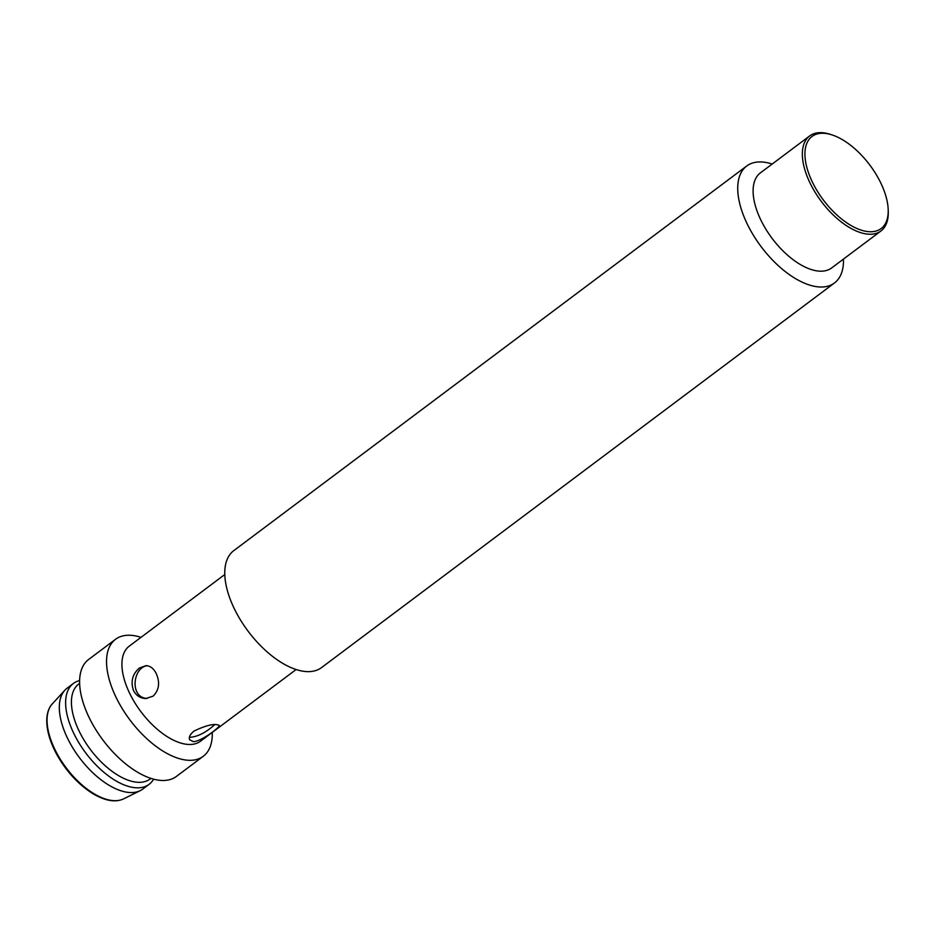 <?xml version="1.0" encoding="UTF-8"?>
<svg xmlns="http://www.w3.org/2000/svg" width="935" height="935" viewBox="0 0 935 935"><rect width="100%" height="100%" fill="white"/><g stroke="black" fill="none" stroke-linecap="round" stroke-linejoin="round"><path stroke-width="1.4" d="M193.346 741.654L189.653 739.76C188.613 737.259 190.062 734.372 194.012 731.076C206.425 725.116 214.84 723.222 219.246 725.396C220.789 726.483 201.796 741.408 193.346 741.654M189.396 737.364C197.402 736.92 205.84 732.678 214.723 724.648M156.227 673.562C160.165 682.62 159.114 690.147 153.083 696.166L145.755 698.538C140.355 698.328 136.276 695.687 133.506 690.603C130.479 681.557 132.443 674.03 139.409 668.022L145.977 665.638C150.255 665.837 153.679 668.478 156.227 673.562M224.809 574.499L129.252 646.155A59.408 29.99 53.1 0 0 129.72 693.443A59.408 29.99 53.1 0 0 189.56 744.494A59.408 29.99 53.1 0 0 200.522 741.198L296.079 669.553M147.368 665.755C133.144 666.854 129.112 697.393 146.994 698.457M140.998 637.343A73.117 36.909 53.1 0 0 115.566 639.283A73.117 36.909 53.1 0 0 116.139 697.487A73.117 36.909 53.1 0 0 189.793 760.319A73.117 36.909 53.1 0 0 203.281 756.275A73.117 36.909 53.1 0 0 212.268 732.397M843.463 259.089A73.117 36.909 -126.9 0 1 834.476 282.966L321.523 667.613A73.117 36.909 -126.9 0 1 234.369 608.825A73.117 36.909 -126.9 0 1 233.797 550.621L746.749 165.974A73.117 36.909 -126.9 0 1 772.193 164.046M115.566 639.283L88.626 659.479A73.117 36.909 53.1 0 0 89.199 717.683A73.117 36.909 53.1 0 0 176.341 776.471L203.281 756.275M834.476 282.966A73.117 36.909 -126.9 0 1 820.977 287.022A73.117 36.909 -126.9 0 1 747.334 224.19A73.117 36.909 -126.9 0 1 746.749 165.974M153.585 779.194A63.054 31.825 -126.9 0 1 149.074 784.36L142.763 789.093A63.054 31.825 -126.9 0 1 140.203 790.659A63.054 31.825 -126.9 0 1 67.6 738.393A63.054 31.825 -126.9 0 1 64.877 690.194A63.054 31.825 -126.9 0 1 67.098 688.183L73.409 683.45A63.054 31.825 -126.9 0 1 79.627 680.563M888.192 209.685L888.25 211.497A59.408 29.99 -126.9 0 1 880.945 230.98L831.718 267.901A59.408 29.99 -126.9 0 1 820.755 271.197A59.408 29.99 -126.9 0 1 765.999 229.402A59.408 29.99 -126.9 0 1 760.435 172.846L809.675 135.926A59.408 29.99 -126.9 0 1 830.432 134.383L832.15 134.944A57.573 29.067 -126.9 0 1 880.665 182.734A57.573 29.067 -126.9 0 1 888.192 209.685A57.573 29.067 -126.9 0 1 852.358 226.258A57.573 29.067 -126.9 0 1 806.192 164.7A57.573 29.067 -126.9 0 1 832.15 134.944M149.074 784.36A63.054 31.825 -126.9 0 1 73.912 733.659A63.054 31.825 -126.9 0 1 73.409 683.45M79.639 683.356L78.75 684.011A59.408 29.99 53.1 0 0 79.23 731.31A59.408 29.99 53.1 0 0 150.032 779.065L150.909 778.411M880.945 230.98A59.408 29.99 -126.9 0 1 821.327 201.446A59.408 29.99 -126.9 0 1 809.675 135.926M123.63 798.852A59.653 30.107 -126.9 0 1 123.584 798.876A59.653 30.107 -126.9 0 1 66.116 767.74A59.653 30.107 -126.9 0 1 52.325 703.856A59.653 30.107 -126.9 0 1 52.337 703.845M140.203 790.659L123.584 798.876C115.414 802.697 105.071 800.898 92.565 793.476C78.283 784.395 66.397 771.48 56.906 754.709C50.139 742.226 46.762 730.819 46.75 720.499C46.879 713.323 48.737 707.783 52.325 703.856L64.877 690.194"/></g></svg>
